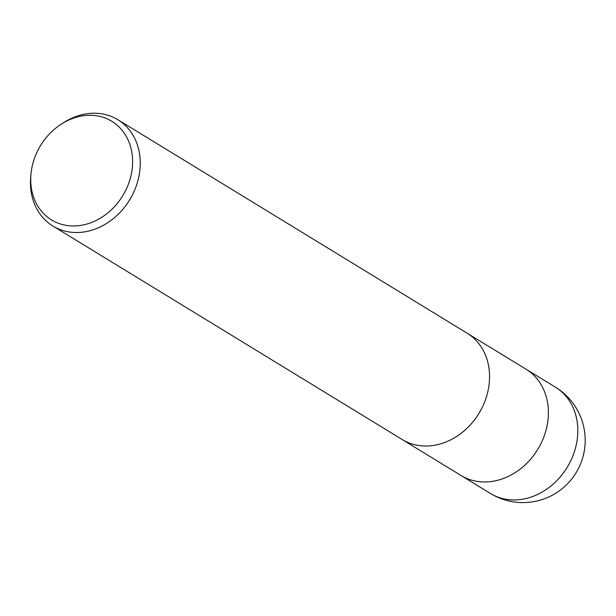 <?xml version="1.0" encoding="UTF-8"?>
<svg xmlns="http://www.w3.org/2000/svg" width="616" height="616" viewBox="0 0 616 616"><rect width="100%" height="100%" fill="white"/><g stroke="black" fill="none" stroke-linecap="round" stroke-linejoin="round"><path stroke-width="0.92" d="M467.321 333.318L525.979 369.169A62.293 51.89 121.4 0 1 538.869 447.509A62.293 51.89 121.4 0 1 464.164 477.231A62.293 51.89 121.4 0 1 460.999 475.475L402.348 439.624M60.892 124.394L62.955 123.046A62.301 51.89 121.4 0 1 114.668 117.956A62.301 51.89 121.4 0 1 117.841 119.712A62.301 51.89 121.4 0 1 130.731 198.059A62.301 51.89 121.4 0 1 56.025 227.781A62.301 51.89 121.4 0 1 52.861 226.018A62.301 51.89 121.4 0 1 30.8 175.652L31.062 173.204A57.796 48.14 121.4 0 1 60.892 124.394A57.796 48.14 121.4 0 1 108.878 119.673A57.796 48.14 121.4 0 1 124.755 192.223A57.796 48.14 121.4 0 1 54.47 221.567A57.796 48.14 121.4 0 1 31.062 173.204M117.841 119.712L467.144 333.21A62.301 51.89 121.4 0 1 480.041 411.55A62.301 51.89 121.4 0 1 405.336 441.279A62.301 51.89 121.4 0 1 402.171 439.516L52.861 226.018M493.585 495.21A62.301 51.89 121.4 0 1 490.413 493.455L490.413 493.455A62.301 62.301 0 0 0 577.369 470.532A62.301 62.301 0 0 0 555.393 387.148L555.393 387.148A62.301 51.89 121.4 0 1 568.283 465.488A62.301 51.89 121.4 0 1 493.585 495.21M526.149 369.277L555.393 387.148M461.176 475.583L490.413 493.455"/></g></svg>
